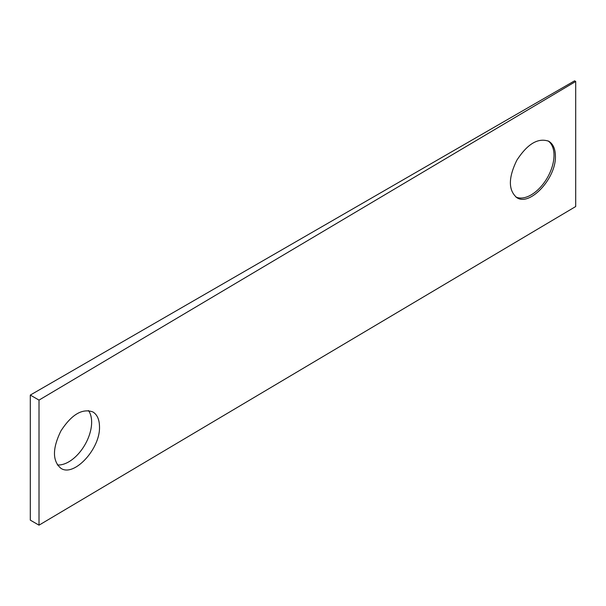 <?xml version="1.0" encoding="UTF-8"?>
<svg xmlns="http://www.w3.org/2000/svg" width="606" height="606" viewBox="0 0 606 606"><rect width="100%" height="100%" fill="white"/><g stroke="black" fill="none" stroke-linecap="round" stroke-linejoin="round"><path stroke-width="0.91" d="M99.498 426.722C100.384 448.826 73.97 477.316 60.933 468.324C52.321 460.969 52.321 448.501 60.933 430.911C71.584 414.512 82.234 408.186 92.885 411.944C97.195 414.602 99.399 419.526 99.498 426.722M57.32 464.946A32.398 18.703 120 0 0 91.642 422.193A32.398 18.703 120 0 0 88.438 410.542M555.407 156.053C556.293 178.156 529.886 206.646 516.85 197.654C508.237 190.292 508.237 177.823 516.842 160.242C527.493 143.834 538.143 137.509 548.794 141.274C553.104 143.925 555.308 148.856 555.407 156.053M515.911 197.041A32.398 18.703 120 0 0 540.507 187.163A32.398 18.703 120 0 0 554.013 155.242A32.398 18.703 120 0 0 548.036 140.88M39.011 525.167L575.7 206.532L575.7 81.477L574.586 80.833L30.3 395.074L30.3 520.137L39.011 525.167L39.011 400.104L575.7 81.477M39.011 400.104L30.3 395.074"/></g></svg>
